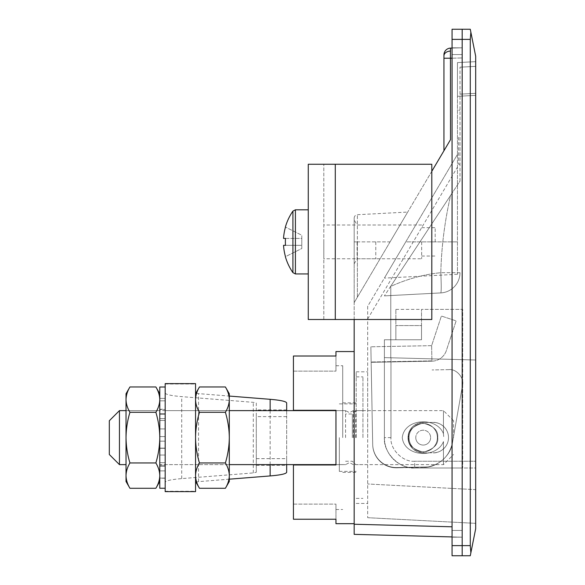 <?xml version="1.0" encoding="UTF-8"?>
<svg xmlns="http://www.w3.org/2000/svg" width="585" height="585" viewBox="0 0 585 585"><rect width="100%" height="100%" fill="white"/><g stroke="black" fill="none" stroke-linecap="round" stroke-linejoin="round"><path stroke-width="0.44" stroke-dasharray="2.92 2.19" d="M354.174 319.498L354.174 219.938L354.174 302.628L450.523 139.632L443.949 150.747L443.949 58.237L450.523 58.237L450.523 48.116A6.749 6.749 0 0 0 443.949 54.866M357.099 241.876L357.099 258.753L357.099 241.876M421.675 241.876L421.675 258.753L421.675 241.876M435.174 241.876L435.174 227.697L435.174 241.876M335.951 351.563L335.951 356.016L293.429 356.016L293.429 410.29L335.951 410.29L293.429 410.29L293.429 371.139L335.951 371.139L335.951 365.735L335.951 371.139L293.429 371.139L293.429 410.29L335.951 410.29L335.951 464.965L293.429 464.965L293.429 519.231L293.429 504.109L293.429 519.231L335.951 519.231L335.951 523.685M342.7 437.624L342.7 365.735L342.7 437.624M356.199 437.624L356.199 371.811L356.199 437.624M367.68 437.624L367.68 371.811L367.68 437.624M354.174 437.624L354.174 351.563L354.174 437.624M431.803 171.303L354.174 302.628L357.377 297.217L357.377 241.876L354.174 241.876L354.174 218.081L354.174 263.813L354.174 241.876L357.377 241.876L357.377 297.217L390.085 241.876L354.174 302.628L354.174 534.361L462.179 537.191L462.179 57.937L462.179 537.191L452.051 536.92M293.429 464.965L293.429 504.109L293.429 464.965L335.951 464.965L335.951 437.624L335.951 464.965L293.429 464.965M367.68 306.313L367.68 517.688L367.68 306.313L457.448 154.44L457.448 96.306L457.448 274.277L457.448 154.44L367.68 306.313M475.678 489.645L475.678 95.355L475.678 523.348L475.678 489.645L367.68 483.985L475.678 489.645M475.678 61.652L457.448 62.602L475.678 61.652L475.678 95.355L475.678 61.652M470.866 552.781L470.274 555.75L462.179 555.75L462.179 545.622L462.179 555.75L452.051 555.75L452.051 29.25L462.179 29.25L462.179 39.378L462.179 29.25L470.274 29.25L475.678 56.248L475.678 528.752L470.866 552.781L470.274 545.622L462.179 545.622L462.179 39.378L470.274 39.378L470.274 545.622M443.949 150.747L450.523 139.632L450.523 58.237L462.179 57.937L462.179 47.809L462.179 57.937L452.051 58.2M470.274 39.378L470.866 32.219M462.179 47.809L452.051 48.08L462.179 47.809L462.179 530.434L462.179 47.809L452.051 47.809L452.051 537.191L452.051 47.809L462.179 47.809M367.68 517.688L475.678 523.348L367.68 517.688M390.085 241.876L407.701 212.07L390.085 241.876L407.701 212.07L390.085 241.876L357.377 241.876L357.377 214.71L357.377 241.876L390.085 241.876M457.448 62.602L457.448 96.306L457.448 62.602M405.771 241.876L457.448 154.44L384.352 278.109L405.771 241.876L384.352 278.109L405.771 241.876L457.448 241.876L405.771 241.876M293.429 504.109L335.951 504.109L335.951 509.513L335.951 504.109L293.429 504.109M335.951 371.139L335.951 356.016L335.951 371.139M335.951 504.109L335.951 519.231L335.951 504.109M458.633 137.248L458.633 164.253L458.633 137.248M459.985 137.248L459.985 164.253L459.985 137.248M408.008 437.624A15.188 15.188 0 0 0 423.196 452.812C414.041 451.847 408.973 446.786 408.008 437.624C408.973 446.786 414.041 451.847 423.196 452.812L433.324 452.812C437.763 453.426 448.307 448.863 448.512 437.624C448.307 426.385 437.763 421.829 433.324 422.436C437.763 421.829 448.307 426.385 448.512 437.624C448.307 448.863 437.763 453.426 433.324 452.812A15.188 15.188 0 0 0 448.512 437.624A15.188 15.188 0 0 0 433.324 422.436L423.196 422.436C414.041 423.401 408.973 428.469 408.008 437.624A15.188 15.188 0 0 0 423.196 452.812L433.324 452.812A15.188 15.188 0 0 0 448.512 437.624A15.188 15.188 0 0 0 433.324 422.436L423.196 422.436A15.188 15.188 0 0 0 408.008 437.624C408.973 428.469 414.041 423.401 423.196 422.436A15.188 15.188 0 0 0 408.008 437.624M459.985 181.123L459.985 67.187L459.985 181.123L390.78 286.167L450.64 195.31C444.724 221.108 441.441 246.899 440.797 272.698C423.906 274.358 407.167 278.95 390.583 286.474L450.64 195.31L390.583 286.474C407.167 278.95 423.906 274.358 440.797 272.698C441.441 246.899 444.724 221.108 450.64 195.31L459.985 181.123M421.514 325.574L421.514 309.377L421.514 339.753L421.514 325.574L421.514 339.753L384.389 339.753L384.389 437.624L384.389 339.753L421.514 339.753L421.514 309.377L421.514 325.574L395.862 325.574L395.862 309.377L395.862 339.753L395.862 325.574L421.514 325.574M384.389 357.611L384.389 437.624L384.389 357.611L475.51 360.002L390.78 357.779L475.51 360.002L475.51 93.337L475.51 468L414.758 468L475.51 468L475.51 461.251L414.582 461.251L475.51 461.251L475.51 360.002L384.389 357.611M462.684 468L414.758 468A30.376 30.376 0 0 1 384.389 437.624A30.376 30.376 0 0 0 414.758 468C399.73 469.36 383.029 452.651 384.389 437.624C383.029 452.651 399.73 469.36 414.758 468L414.582 461.251C402.897 462.304 389.903 449.317 390.963 437.624C389.903 449.317 402.897 462.304 414.582 461.251L414.758 468L462.684 468L462.684 309.377L421.514 309.377L462.684 309.377L462.684 468M475.51 66.376L459.985 67.187L475.51 66.376L475.51 93.337L475.51 66.376M440.797 292.917L384.389 295.878L440.797 292.917C441.368 291.608 441.368 284.866 440.797 272.698C441.368 284.866 441.368 291.608 440.797 292.917A20.248 20.248 0 0 0 459.985 272.698A20.248 20.248 0 0 1 440.797 292.917A20.248 20.248 0 0 0 459.985 272.698A20.248 20.248 0 0 1 440.797 292.917M390.78 286.167L384.389 295.878L390.78 286.167L390.78 357.779L390.78 286.167M408.688 437.894C407.738 431.05 412.483 426.121 422.926 423.116C433.478 425.734 438.406 430.48 437.712 437.353C438.406 430.48 433.478 425.734 422.926 423.116C412.483 426.121 407.738 431.05 408.688 437.894C407.738 431.05 412.483 426.121 422.926 423.116C433.478 425.734 438.406 430.48 437.712 437.353C438.406 430.48 433.478 425.734 422.926 423.116C412.483 426.121 407.738 431.05 408.688 437.894C407.994 444.768 412.922 449.514 423.467 452.132C433.916 449.126 438.662 444.198 437.712 437.353C438.662 444.198 433.916 449.126 423.467 452.132C412.922 449.514 407.994 444.768 408.688 437.894C407.994 444.768 412.922 449.514 423.467 452.132C433.916 449.126 438.662 444.198 437.712 437.353C438.662 444.198 433.916 449.126 423.467 452.132C412.922 449.514 407.994 444.768 408.688 437.894M431.628 345.655L431.92 361.172A15.524 15.524 0 0 0 446.377 350.51L456.124 320.887L441.382 316.032L431.628 345.655L370.868 346.788L431.628 345.655L431.92 361.172A15.524 15.524 0 0 0 446.377 350.51L456.124 320.887L441.382 316.032L431.628 345.655M371.161 362.305L372.696 444.651A23.627 23.619 178.9 0 0 396.754 467.824L423.752 467.32C436.732 467.905 451.028 455.664 452.454 442.75C451.028 455.664 436.732 467.905 423.752 467.32L427.935 466.947C441.192 464.029 449.36 455.964 452.454 442.75L462.486 385.457C464.673 378.239 456.402 368.587 448.936 369.632C456.402 368.587 464.673 378.239 462.486 385.457C464.673 378.239 456.402 368.587 448.936 369.632L432.081 369.947L448.936 369.632C456.402 368.587 464.673 378.239 462.486 385.457L452.454 442.75C449.36 455.964 441.192 464.029 427.935 466.947L396.754 467.824A23.627 23.619 178.9 0 1 372.696 444.651L371.161 362.305L431.92 361.172L371.161 362.305M396.754 467.525L427.935 466.947L396.754 467.525A23.627 23.619 -1.1 0 1 372.689 444.351L371.153 362.013L372.689 444.351A23.627 23.619 -1.1 0 0 396.754 467.525L396.754 467.525M370.868 346.788L371.153 362.013L370.868 346.788M409.025 437.624A14.172 14.172 0 0 1 423.196 423.452A14.172 14.172 0 0 1 437.375 437.624A14.172 14.172 0 0 1 423.196 451.803A14.172 14.172 0 0 1 409.025 437.624A14.172 14.172 0 0 1 423.196 423.452A14.172 14.172 0 0 1 437.375 437.624A14.172 14.172 0 0 1 423.196 451.803A14.172 14.172 0 0 1 409.025 437.624A14.172 14.172 0 0 0 423.196 451.803A14.172 14.172 0 0 0 437.375 437.624A14.172 14.172 0 0 1 423.196 451.803A14.172 14.172 0 0 1 409.025 437.624A14.172 14.172 0 0 1 423.196 423.452A14.172 14.172 0 0 1 437.375 437.624A14.172 14.172 0 0 0 423.196 423.452A14.172 14.172 0 0 0 409.025 437.624M443.452 433.668L443.788 437.624L443.452 433.668C436.746 416.476 404.286 418.092 402.275 437.624C404.359 418.012 436.768 416.542 443.452 433.668L443.452 410.626L443.452 433.668M109.322 454.501L109.322 420.747M119.45 464.622L119.45 410.626M345.574 437.624L345.574 410.626L345.574 437.624M352.324 437.624L352.324 413.997L352.324 437.624M355.702 437.624L355.702 410.626L355.702 437.624M443.452 441.58C436.746 458.742 404.315 457.192 402.275 437.624C404.345 457.221 436.754 458.72 443.452 441.58L443.452 464.622L443.452 441.58M453.572 437.624L453.572 420.747L453.572 437.624M339.329 437.624L339.329 471.378L339.329 437.624M353.325 437.624L353.325 410.626L353.325 437.624M362.949 437.624L362.949 376.872L362.949 437.624M165.175 491.627L165.175 383.628M195.551 383.628L195.551 392.952L198.556 393.625L229.298 396.067M165.175 464.622L165.175 410.626L165.175 464.622L195.551 464.622L195.551 399.628L195.551 475.62L195.551 437.624L195.551 464.622L229.298 464.622L229.298 410.626L229.298 481.499M165.175 410.626L229.298 410.626L126.024 410.626L126.024 437.624L126.024 410.626L159.778 410.626L159.778 437.624L159.778 386.999M229.298 479.181L198.556 481.63L195.551 482.296L195.551 491.627M195.551 482.296L195.551 392.952M165.175 392.952C165.57 394.509 171.076 395.738 181.708 396.637L253.298 402.334L256.303 402.999L256.303 416.615L286.679 416.615L286.679 402.999M286.679 472.249L286.679 458.633L256.303 458.633L256.303 472.249L253.298 472.921L181.708 478.61C171.076 479.517 165.57 480.746 165.175 482.296M256.303 472.249L256.303 402.999M256.303 458.633L256.303 416.615M286.679 458.633L286.679 416.615M286.679 464.622L286.679 410.626M415.774 437.624A7.422 7.422 0 0 0 423.196 445.053A7.422 7.422 0 0 0 430.626 437.624A7.422 7.422 0 0 1 423.196 445.053A7.422 7.422 0 0 1 415.774 437.624A7.422 7.422 0 0 1 423.196 430.202A7.422 7.422 0 0 1 430.626 437.624A7.422 7.422 0 0 0 423.196 430.202A7.422 7.422 0 0 0 415.774 437.624M452.051 545.622L462.179 545.622L462.179 39.378L452.051 39.378M462.179 537.191L462.179 530.434L462.179 537.191L452.051 537.191L462.179 537.191M323.805 241.876L323.805 258.753L323.805 241.876M308.273 241.876L308.273 273.941L308.273 241.876M335.278 164.253L431.803 164.253L335.278 164.253L431.803 164.253L431.803 319.498L431.803 164.253L431.803 319.498L323.805 319.498L335.278 319.498L335.278 164.253L308.273 164.253L308.273 319.498L335.278 319.498L335.278 164.253L335.278 319.498M323.805 319.498L323.805 164.253L323.805 319.498M159.778 488.248L159.778 410.626M165.175 437.624L165.175 488.248L165.175 437.624M159.778 465.346L165.175 465.346L165.175 462.684L159.778 462.684L165.175 462.684L165.175 465.346L159.778 465.346L159.778 462.684L159.778 478.069L159.778 465.346M165.175 448.3L159.778 448.3L165.175 448.3L165.175 428.922L159.778 428.922L165.175 428.922L165.175 436.578L159.778 436.578L165.175 436.578L165.175 448.3M159.778 455.035L165.175 455.035L159.778 455.035L159.778 448.3L159.778 470.881L159.778 455.035M159.778 436.578L159.778 448.3L159.778 436.578M165.175 413.617L159.778 413.617L165.175 413.617L165.175 418.611L165.175 398.407L165.175 409.544L159.778 409.544L165.175 409.544L165.175 398.407L165.175 413.617M159.778 418.611L165.175 418.611L159.778 418.611L159.778 413.617L159.778 428.922L159.778 418.611M159.778 409.544L159.778 398.407L159.778 409.544M159.778 478.069L165.175 478.223L165.175 465.346L165.175 478.069L159.778 478.069M165.175 466.333L165.175 455.035L165.175 466.333L159.778 466.333L165.175 466.333M165.175 428.922L165.175 414.334L165.175 428.922M165.175 470.881L159.778 470.881L165.175 470.881M165.175 441.163L159.778 441.163L165.175 441.163M165.175 448.132L159.778 448.132L165.175 448.132M165.175 414.334L159.778 414.334L165.175 414.334M165.175 420.469L159.778 420.469L165.175 420.469M165.175 398.407L159.778 398.407L165.175 398.407M165.175 400.827L159.778 400.827L165.175 400.827M126.024 481.499L126.024 393.749M129.943 386.963C127.435 391.094 126.126 395.321 126.024 399.628C126.133 403.95 127.435 408.169 129.943 412.293C127.428 420.6 126.126 429.046 126.024 437.624L126.024 464.622L126.024 437.624C126.141 446.311 127.45 454.75 129.943 462.954L155.859 462.954C158.367 467.093 159.676 471.313 159.778 475.62L159.778 481.499L159.778 475.62C159.668 479.941 158.367 484.161 155.859 488.285M155.859 386.963C158.367 391.094 159.676 395.321 159.778 399.628L159.778 393.749L159.778 399.628C159.668 403.95 158.367 408.169 155.859 412.293C158.374 420.6 159.676 429.046 159.778 437.624L159.778 399.628L159.778 437.624C159.661 446.311 158.352 454.75 155.859 462.954M129.943 462.954C127.435 467.093 126.126 471.313 126.024 475.62C126.133 479.941 127.435 484.161 129.943 488.285M129.943 412.293L155.859 412.293M199.47 386.963C196.962 391.094 195.653 395.321 195.551 399.628L195.551 393.749L195.551 399.628C195.653 403.95 196.962 408.169 199.47 412.293C196.955 420.6 195.646 429.046 195.551 437.624C195.668 446.311 196.97 454.75 199.47 462.954C196.962 467.093 195.653 471.313 195.551 475.62L195.551 481.499L195.551 475.62C195.653 479.941 196.962 484.161 199.47 488.285M229.298 393.749L229.298 464.622L159.778 464.622M199.47 462.954L225.386 462.954C227.894 467.093 229.196 471.313 229.298 475.62C229.196 479.941 227.887 484.161 225.386 488.285M225.386 386.963C227.894 391.094 229.196 395.321 229.298 399.628C229.196 403.95 227.887 408.169 225.386 412.293C227.894 420.6 229.203 429.046 229.298 437.624C229.188 446.311 227.879 454.75 225.386 462.954M199.47 412.293L225.386 412.293M292.917 211.119L292.917 272.632M375.775 241.876L375.775 258.753L375.775 241.876M285.48 245.349L301.794 245.349L301.794 238.402L283.528 238.402A53.886 53.886 0 0 1 285.48 227.097L301.794 235.236L301.794 245.349L283.528 245.349A53.886 53.886 0 0 0 285.48 256.654L301.794 248.515L301.794 245.349L301.794 248.515L285.48 256.654M285.48 238.402L301.794 238.402L301.794 235.236L285.48 227.097M443.949 55.853A6.749 4.775 180 0 1 450.45 51.085M475.678 95.355L457.448 96.306L475.678 95.355M367.68 318.986L457.448 167.113M452.051 526.8L354.174 524.24M475.51 93.337L459.985 94.148L475.51 93.337M390.963 357.786L390.963 437.624L390.963 357.786M390.963 437.624L384.389 437.624L390.963 437.624M459.985 272.698L440.797 272.698L459.985 272.698M431.913 360.879L371.153 362.013L431.913 360.879M165.175 384.009L195.551 384.009M181.708 478.61L181.708 396.637M253.298 472.921L253.298 402.334M270.146 464.622L270.146 410.626M198.556 481.63L198.556 393.625M165.175 491.246L195.551 491.246M286.679 409.917L256.303 409.917M256.303 465.338L286.679 465.338M452.051 54.566L462.179 54.566L452.051 54.566M452.051 530.434L462.179 530.434L452.051 530.434M295.41 209.81L295.41 273.941M421.675 224.998L357.099 224.998L354.174 219.938M421.675 227.697L435.174 227.697M335.951 365.735L342.7 365.735M342.7 402.86L356.199 402.86M356.199 371.811L367.68 371.811M457.448 274.277L384.352 278.109M354.174 218.081C354.349 216.106 355.417 214.987 357.377 214.71L407.701 212.07M356.199 503.436L367.68 503.436M342.7 472.387L356.199 472.387M335.951 509.513L342.7 509.513M421.675 256.047L435.174 256.047M354.174 263.813L357.099 258.753L421.675 258.753M458.633 164.253L459.985 164.253M395.862 309.377L421.514 309.377M458.633 110.251L459.985 110.251M335.951 464.622L345.574 464.622L349.45 462.603L353.325 464.622L362.949 464.622M345.574 461.251L352.324 461.251L355.702 464.622L443.452 464.622L453.572 454.501M453.572 420.747L443.452 410.626L355.702 410.626L352.324 413.997L345.574 413.997M335.951 410.626L345.574 410.626L349.45 412.652L353.325 410.626L362.949 410.626M339.329 471.378L356.199 471.378M339.329 410.626L345.574 410.626M356.199 498.376L362.949 498.376M356.199 376.872L362.949 376.872M339.329 464.622L345.574 464.622M339.329 403.877L356.199 403.877M375.775 224.998L323.805 224.998M375.775 258.753L323.805 258.753M159.778 409.273L165.175 409.273M165.175 478.223L159.778 478.223"/><path stroke-width="0.88" d="M443.949 54.866L443.949 58.237L443.949 54.866A6.749 6.749 0 0 1 450.523 48.116L452.051 48.08L450.523 48.116L450.45 51.085L450.523 139.632L431.803 171.303M354.174 523.685L335.951 523.685L335.951 519.231L293.429 519.231L293.429 464.965L335.951 464.965L335.951 410.29L293.429 410.29L293.429 356.016L335.951 356.016L335.951 351.563L354.174 351.563M452.051 536.92L354.174 534.361L354.174 319.498M452.051 39.378L462.179 39.378L462.179 555.75L462.179 545.622L470.274 545.622L470.274 39.378L462.179 39.378L462.179 29.25L470.274 29.25L475.678 56.248L475.678 528.752L470.274 555.75L452.051 555.75L452.051 545.622L462.179 545.622L462.179 29.25L452.051 29.25L452.051 545.622M470.866 32.219L470.274 39.378M470.274 545.622L470.866 552.781M443.949 150.747L443.949 58.237L452.051 58.2M119.45 464.622L119.45 410.626L109.322 420.747L109.322 454.501L119.45 464.622L126.024 464.622M165.175 383.628L195.551 383.628L195.551 491.627L165.175 491.627L165.175 383.628M229.298 479.181L270.146 475.934C280.771 475.035 286.284 473.806 286.679 472.249L286.679 464.622M286.679 410.626L286.679 402.999C286.284 401.449 280.771 400.22 270.146 399.314L229.298 396.067M335.278 319.498L431.803 319.498L431.803 164.253L308.273 164.253L308.273 319.498L335.278 319.498L335.278 164.253M165.175 386.999L159.778 386.999L159.778 488.248L165.175 488.248M129.943 488.285C127.435 484.153 126.126 479.927 126.024 475.62L126.024 481.499L129.943 488.285L155.859 488.285C158.367 484.153 159.676 479.927 159.778 475.62C159.668 471.305 158.367 467.079 155.859 462.954L129.943 462.954C127.435 467.079 126.133 471.305 126.024 475.62L126.024 437.624C126.141 446.311 127.45 454.75 129.943 462.954M129.943 412.293C127.435 408.162 126.126 403.935 126.024 399.628C126.133 395.306 127.435 391.087 129.943 386.963L126.024 393.749L126.024 437.624C126.126 429.046 127.428 420.6 129.943 412.293L155.859 412.293C158.374 420.6 159.676 429.046 159.778 437.624C159.661 446.311 158.352 454.75 155.859 462.954M155.859 412.293C158.367 408.162 159.676 403.935 159.778 399.628C159.668 395.306 158.367 391.087 155.859 386.963L129.943 386.963M199.47 462.954C196.97 454.75 195.668 446.311 195.551 437.624C195.646 429.046 196.955 420.6 199.47 412.293L225.386 412.293C227.894 408.162 229.196 403.935 229.298 399.628L229.298 393.749L225.386 386.963C227.887 391.087 229.196 395.306 229.298 399.628L229.298 475.62C229.196 471.305 227.887 467.079 225.386 462.954L199.47 462.954C196.962 467.079 195.653 471.305 195.551 475.62C195.653 479.927 196.962 484.153 199.47 488.285L225.386 488.285C227.894 484.153 229.196 479.927 229.298 475.62L229.298 481.499L225.386 488.285M225.386 412.293C227.894 420.6 229.203 429.046 229.298 437.624C229.188 446.311 227.879 454.75 225.386 462.954M199.47 412.293C196.962 408.162 195.653 403.935 195.551 399.628C195.653 395.306 196.962 391.087 199.47 386.963L225.386 386.963M308.273 273.941L295.41 273.941L292.917 272.632L292.917 211.119A54.003 54.003 0 0 0 285.378 227.046L285.378 227.046M285.48 238.402A53.081 47.509 90 0 0 285.48 245.349A53.081 47.509 90 0 1 285.48 238.402L283.528 238.402A53.886 53.886 0 0 1 285.48 227.097M285.48 256.654L285.48 256.654A53.886 53.886 0 0 1 283.528 245.349L285.48 245.349M292.917 272.632A54.003 54.003 0 0 1 285.378 256.705M443.949 55.853A6.749 4.775 0 0 1 450.45 51.085M354.174 524.24L452.051 526.8M270.146 475.934L270.146 464.622M270.146 410.626L270.146 399.314M295.41 273.941L295.41 209.81L292.917 211.119M229.298 464.622L335.951 464.622M119.45 410.626L126.024 410.626M229.298 410.626L335.951 410.626M159.778 393.749L155.859 386.963M159.778 481.499L155.859 488.285M195.551 481.499L199.47 488.285M195.551 393.749L199.47 386.963M308.273 209.81L295.41 209.81"/></g></svg>
